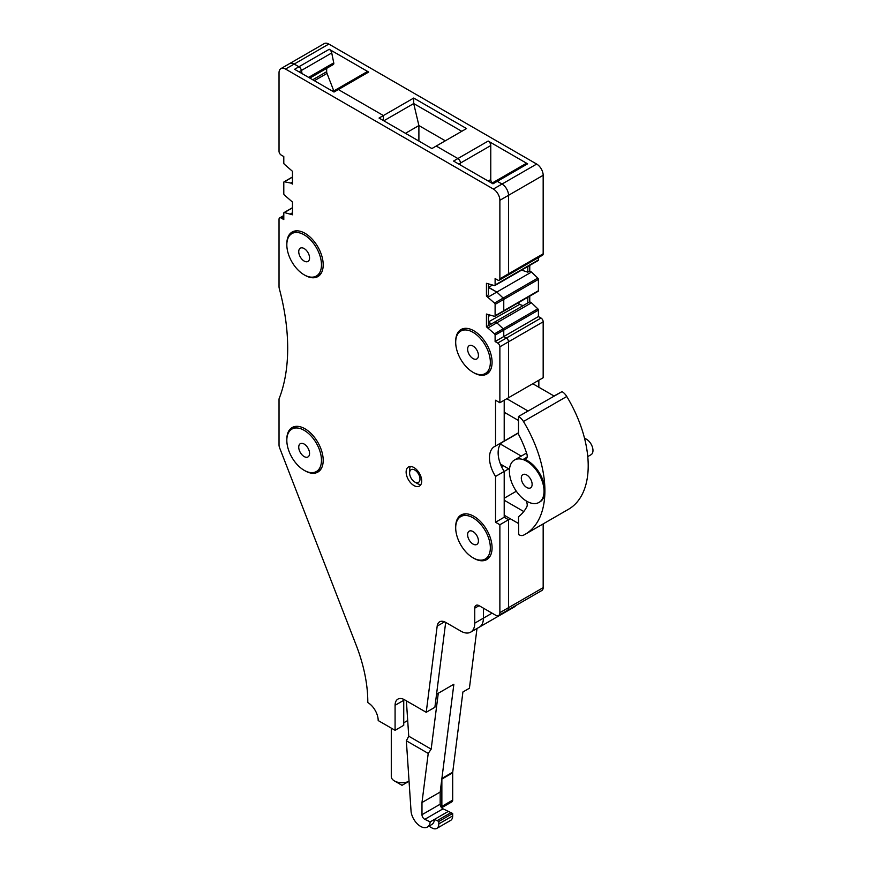 <?xml version="1.0" encoding="UTF-8"?>
<svg xmlns="http://www.w3.org/2000/svg" width="872" height="872" viewBox="0 0 872 872"><rect width="100%" height="100%" fill="white"/><g stroke="black" fill="none" stroke-linecap="round" stroke-linejoin="round"><path stroke-width="1.31" d="M428.893 826.176L431.902 827.909A9.799 5.657 60 0 0 436.796 828.4A9.799 5.657 60 0 0 438.823 823.909L438.823 821.468L434.496 819.375A13.647 7.881 60 0 1 431.716 824.552L427.389 827.048A13.647 7.881 60 0 1 417.775 824.291A13.647 7.881 60 0 1 411.104 811.985L406.352 740.786L428.228 753.419L431.171 749.146L408.739 736.197L406.385 700.837M431.171 749.146L438.278 693.251L453.865 684.248L440.175 792.038L440.175 804.213A3.673 2.126 60 0 0 442.998 808.824L452.688 813.467L452.688 815.919A9.799 5.657 60 0 1 450.65 820.399L436.796 828.4M442.998 808.824L424.817 819.331L430.168 821.882A13.647 7.881 60 0 1 427.389 827.048M448.35 811.374L430.168 821.882M438.823 821.468L452.688 813.467M440.175 792.038L421.983 802.534L428.228 753.419M424.817 819.331A3.673 2.126 60 0 1 421.983 814.71L421.983 802.534M406.352 740.786L408.739 736.197M292.458 207.874L284.392 212.528L292.458 214.806L292.458 202.053L284.392 195.023A1.221 0.709 -120 0 1 283.792 193.726L283.792 182.379A1.221 0.709 -120 0 1 284.392 181.779L290.725 183.055L292.458 182.052M504.201 400.237L504.201 441.036L495.536 446.039L495.536 400.237L499.874 402.733L508.529 397.73L508.529 341.802A3.063 1.766 -120 0 0 506.36 338.053L503.765 336.559L503.765 330.128L503.765 336.559L495.111 341.552L495.111 335.11A1.221 0.709 -120 0 0 494.511 333.834L486.445 326.804L486.445 314.051L494.511 316.34A1.221 0.709 -120 0 0 495.111 315.74L495.111 304.361A1.221 0.709 -120 0 0 494.511 303.085L486.445 296.055L486.445 283.302L494.511 285.58A1.221 0.709 -120 0 0 495.111 284.991L495.111 278.55L497.705 280.054A3.063 1.766 -120 0 0 499.231 280.206A3.063 1.766 -120 0 0 499.874 278.8L499.874 200.309A9.189 5.308 -120 0 0 493.378 189.05L285.526 69.052A9.189 5.308 -120 0 0 280.937 68.605A9.189 5.308 -120 0 0 279.029 72.801L279.029 151.303A3.063 1.766 -120 0 0 281.198 155.053L283.792 156.557L283.792 162.977A1.221 0.709 -120 0 0 284.392 164.274L292.458 171.304L292.458 184.057L290.725 183.055M284.392 212.528A1.221 0.709 -120 0 0 283.792 213.128L283.792 219.559L281.198 218.055A3.063 1.766 -120 0 0 279.661 217.902A3.063 1.766 -120 0 0 279.029 219.308L279.029 286.67A6.126 3.532 -120 0 0 279.291 288.534A195.96 113.142 -120 0 1 279.029 398.918L279.029 445.003A6.126 3.532 -120 0 0 279.618 447.837L356.201 645.226A122.472 70.708 -120 0 1 367.799 702.559A14.693 8.48 -120 0 1 374.295 708.947A14.693 8.48 -120 0 1 378.197 720.555L395.081 730.311L395.081 705.306A13.472 7.783 -120 0 1 397.872 699.137A13.472 7.783 -120 0 1 404.608 699.813L426.223 712.293L437.177 626.118A12.252 7.074 -120 0 1 439.63 621.812A12.252 7.074 -120 0 1 445.756 622.423L460.896 631.164A19.598 11.314 -120 0 0 470.695 632.135A19.598 11.314 -120 0 0 474.75 623.164L474.75 608.166A6.126 3.532 -120 0 1 476.025 605.364A6.126 3.532 -120 0 1 479.088 605.669L474.75 608.166M507.242 610.476A6.126 3.532 60 0 0 507.264 610.465A6.126 3.532 -120 0 0 508.529 607.664A6.126 3.532 60 0 1 507.264 610.465L498.599 615.469A6.126 3.532 -120 0 1 495.536 615.163L479.088 605.669M498.599 615.469A6.126 3.532 -120 0 0 499.874 612.667L499.874 524.737L495.536 522.241L495.536 476.439A24.492 14.137 -120 0 1 494.555 446.519A24.492 14.137 -120 0 1 495.536 446.039M499.874 402.733L499.874 346.805A3.063 1.766 -120 0 0 497.705 343.056L495.111 341.552M304.579 275.051A25.724 14.846 -120 0 0 305.015 275.301A25.724 14.846 -120 0 0 317.877 276.577A25.724 14.846 -120 0 0 321.812 255.976A25.724 14.846 -120 0 0 305.015 233.304A25.724 14.846 -120 0 0 292.153 232.028A25.724 14.846 -120 0 0 286.834 244.313M473.452 372.54A25.724 14.846 -120 0 0 473.888 372.802A25.724 14.846 -120 0 0 486.75 374.077A25.724 14.846 -120 0 0 490.696 353.465A25.724 14.846 -120 0 0 473.888 330.804A25.724 14.846 -120 0 0 461.026 329.529A25.724 14.846 -120 0 0 455.707 341.813M413.928 485.541A11.02 6.366 -120 0 0 419.432 486.086A11.02 6.366 -120 0 0 421.122 477.257A11.02 6.366 -120 0 0 413.928 467.545A11.02 6.366 -120 0 0 408.412 467A11.02 6.366 -120 0 0 406.723 475.829A11.02 6.366 -120 0 0 413.928 485.541M304.579 470.553A25.724 14.846 -120 0 0 305.015 470.804A25.724 14.846 -120 0 0 317.877 472.079A25.724 14.846 -120 0 0 321.812 451.467A25.724 14.846 -120 0 0 305.015 428.806A25.724 14.846 -120 0 0 292.153 427.531A25.724 14.846 -120 0 0 286.834 439.815M473.452 558.047A25.724 14.846 -120 0 0 473.888 558.309A25.724 14.846 -120 0 0 486.75 559.584A25.724 14.846 -120 0 0 490.696 538.972A25.724 14.846 -120 0 0 473.888 516.311A25.724 14.846 -120 0 0 461.026 515.036A25.724 14.846 -120 0 0 455.707 527.32M488.396 284.348L488.396 294.932L486.445 296.055M488.178 297.058L496.844 292.055L488.396 287.433M503.166 311.337A1.221 0.709 -120 0 0 503.765 310.748L503.765 299.368A1.221 0.709 -120 0 0 503.166 298.082L496.844 292.055L503.166 298.082A1.221 0.709 60 0 1 503.765 299.379L495.111 304.361M503.765 310.748L495.111 315.74M523.135 305.625L519.559 304.437L488.396 321.932L491.427 323.926L488.396 322.433M486.445 326.804L495.111 321.801L496.844 322.803L503.166 328.831L496.844 322.803L488.178 327.807M538.406 316.558L541.011 318.051A3.063 1.766 60 0 1 543.169 321.801L543.169 377.74L508.529 397.73L508.529 341.802A3.063 1.766 60 0 0 506.36 338.053L503.765 336.559L538.406 316.558L538.406 310.127L503.765 330.128A1.221 0.709 -120 0 0 503.166 328.831A1.221 0.709 60 0 1 503.765 330.128L495.111 335.11M518.502 432.981L501.596 442.736A24.492 14.137 60 0 1 502.294 442.137A24.492 14.137 -120 0 0 504.201 471.436L495.536 476.439M516.322 491.23L504.201 498.239L504.201 471.436L504.201 517.238L508.529 519.734L508.529 607.664L508.529 519.734L504.201 517.238L495.536 522.241M510.262 518.731L499.874 524.737M492.081 613.169L483.415 618.161L483.415 608.166L483.415 618.161A19.598 11.314 60 0 1 479.36 627.132A19.598 11.314 -120 0 0 483.415 618.161L474.75 623.164M441.537 807.636A3.673 2.126 60 0 0 441.864 806.382L441.864 779.088A6.126 3.532 60 0 1 441.897 778.434L453.865 684.248L436.545 694.254L445.679 622.379L434.888 707.29L426.223 712.293M403.78 699.377A13.472 7.783 -120 0 0 403.736 700.314L403.736 725.308L395.081 730.311M290.725 213.804L292.458 212.801M491.906 183.207L525.794 163.653A3.673 2.126 60 0 1 527.625 163.827L497.313 181.332A3.673 2.126 -120 0 0 495.481 181.147A3.673 2.126 60 0 1 497.313 181.332L502.032 184.057L497.313 181.332L492.974 183.818L453.549 161.058L457.887 158.562L436.218 146.049L431.891 148.556L379.058 118.058L383.386 115.551L338.358 89.554A3.673 2.126 -120 0 0 336.516 89.369A3.673 2.126 60 0 1 338.358 89.554L383.386 115.551L383.386 120.554L383.386 115.551L413.699 98.056L466.531 128.555L436.218 146.049L457.865 158.551A3.673 2.126 60 0 1 460.471 163.053A3.673 2.126 -120 0 0 457.887 158.562M499.874 278.8L543.169 253.806L543.169 175.305L508.529 195.306L508.529 273.808A3.063 1.766 60 0 1 507.896 275.203A3.063 1.766 -120 0 0 508.529 273.808L508.529 195.306A9.189 5.308 -120 0 0 502.032 184.057A9.189 5.308 60 0 1 508.529 195.306L499.874 200.309M503.765 279.999L503.765 279.977A1.221 0.709 60 0 1 503.515 280.544A1.221 0.709 -120 0 0 503.765 279.999L495.111 284.991M503.166 280.588A1.221 0.709 -120 0 0 503.515 280.544L494.849 285.536M280.937 68.605L324.231 43.6A9.189 5.308 60 0 1 328.831 44.058L294.191 64.059A9.189 5.308 -120 0 0 289.591 63.602A9.189 5.308 60 0 1 294.191 64.059L298.9 66.773L294.191 64.059L285.526 69.052M298.922 66.784L298.9 66.773A3.673 2.126 60 0 1 301.418 70.447A3.673 2.126 -120 0 0 298.922 66.784L294.594 69.291L334.009 92.04L368.671 72.06A3.673 2.126 60 0 0 366.829 71.875L332.951 91.429M302.061 73.597L301.418 70.447L302.061 73.597M492.19 183.044A3.673 2.126 60 0 1 490.773 179.556L490.773 145.559L460.471 163.053L460.471 165.059L460.471 163.053L458.737 164.056M488.396 315.097L488.396 325.681M473.027 517.805A24.492 14.137 60 0 1 489.029 539.397A24.492 14.137 60 0 1 485.268 559.017A24.492 14.137 60 0 1 473.027 557.808A24.492 14.137 60 0 1 457.015 536.226A24.492 14.137 60 0 1 460.776 516.595A24.492 14.137 60 0 1 473.027 517.805M478.401 541.577A7.652 4.415 60 0 1 476.853 544.433A7.652 4.415 60 0 1 470.684 542.101A7.652 4.415 60 0 1 467.643 534.035A7.652 4.415 60 0 1 469.191 531.179A7.652 4.415 60 0 1 475.36 533.522A7.652 4.415 60 0 1 478.401 541.577M304.143 430.31A24.492 14.137 60 0 1 320.144 451.892A24.492 14.137 60 0 1 316.394 471.523A24.492 14.137 60 0 1 304.143 470.302A24.492 14.137 60 0 1 288.142 448.72A24.492 14.137 60 0 1 291.902 429.089A24.492 14.137 60 0 1 304.143 430.31M298.769 446.529A7.652 4.415 60 0 1 300.317 443.674A7.652 4.415 60 0 1 306.486 446.017A7.652 4.415 60 0 1 309.527 454.083A7.652 4.415 60 0 1 307.98 456.939A7.652 4.415 60 0 1 301.81 454.595A7.652 4.415 60 0 1 298.769 446.529M473.027 372.3A24.492 14.137 60 0 1 457.015 350.718A24.492 14.137 60 0 1 460.776 331.088A24.492 14.137 60 0 1 473.027 332.308A24.492 14.137 60 0 1 489.029 353.89A24.492 14.137 60 0 1 485.268 373.521A24.492 14.137 60 0 1 473.027 372.3M467.643 348.528A7.652 4.415 60 0 1 469.191 345.672A7.652 4.415 60 0 1 475.36 348.015A7.652 4.415 60 0 1 478.401 356.081A7.652 4.415 60 0 1 476.853 358.937A7.652 4.415 60 0 1 470.684 356.594A7.652 4.415 60 0 1 467.643 348.528M304.143 234.808A24.492 14.137 60 0 1 320.155 256.39A24.492 14.137 60 0 1 316.394 276.021A24.492 14.137 60 0 1 304.143 274.811A24.492 14.137 60 0 1 288.142 253.218A24.492 14.137 60 0 1 291.902 233.598A24.492 14.137 60 0 1 304.143 234.808M298.769 251.027A7.652 4.415 60 0 1 300.317 248.182A7.652 4.415 60 0 1 306.486 250.515A7.652 4.415 60 0 1 309.527 258.581A7.652 4.415 60 0 1 307.98 261.437A7.652 4.415 60 0 1 301.81 259.093A7.652 4.415 60 0 1 298.769 251.027M470.695 632.135L479.36 627.132A19.598 11.314 60 0 1 479.317 627.153M508.703 468.831L504.201 471.436A24.492 14.137 60 0 1 501.607 466.738L503.329 465.735M518.502 432.774L504.201 441.036L504.201 414.233L505.934 413.23M531.484 302.802L529.751 301.81L495.111 321.801L496.844 322.803L531.484 302.802L537.806 308.83A1.221 0.709 60 0 1 538.406 310.127M503.765 310.726L538.406 290.725L538.406 279.378L503.765 299.379L503.765 310.726A1.221 0.709 60 0 1 503.515 311.293L494.849 316.285M494.511 303.085L537.806 278.081L531.484 272.053L496.844 292.055L488.614 287.302L492.353 285.144M543.169 253.806A3.063 1.766 60 0 1 542.537 255.202L507.896 275.203A3.063 1.766 60 0 1 507.886 275.214L499.231 280.206M457.865 158.551L488.178 141.057A3.673 2.126 60 0 1 490.773 145.559M328.831 44.058L536.672 164.056A9.189 5.308 60 0 1 543.169 175.305M418.898 141.057L418.898 125.557L445.309 140.806M405.469 133.307L418.898 125.557L413.699 103.55L383.822 120.805M461.768 131.301L413.699 103.55L413.699 98.056M333.845 90.917A3.673 2.126 60 0 1 333.562 90.285L327.011 73.401A3.673 2.126 60 0 1 326.662 71.7L326.662 68.365M298.9 66.773L329.213 49.279A3.673 2.126 60 0 1 331.731 52.952L333.747 62.86A2.453 1.417 60 0 1 333.3 64.528L309.822 78.088M403.736 722.812L407.693 720.523M476.995 628.494L469.409 688.226L462.912 691.976L452.732 772.178A6.126 3.532 60 0 0 452.688 772.832L452.688 800.125A3.673 2.126 60 0 1 451.925 801.815L441.635 807.755M515.919 605.473A19.598 11.314 60 0 1 514 607.141L479.36 627.132M499.874 612.667L543.169 587.663A6.126 3.532 60 0 1 541.904 590.464L507.264 610.465M543.169 587.663L543.169 523.898M519.559 304.437L518.24 302.791M490.108 315.446L488.396 316.427M538.406 290.725A1.221 0.709 60 0 1 538.155 291.292L503.515 311.293M537.806 278.081A1.221 0.709 60 0 1 538.406 279.378M531.484 272.053L529.751 271.05L529.751 265.393M521.587 270.113L527.8 272.184L529.751 271.05M503.765 279.977L538.406 259.976A1.221 0.709 60 0 1 538.155 260.543L503.515 280.544M538.406 259.976L538.406 257.589M420.893 484.603A11.02 6.366 60 0 1 417.394 483.546L414.789 482.042A7.347 4.24 60 0 1 409.6 473.049A7.347 4.24 60 0 1 410.232 470.531A7.347 4.24 60 0 1 417.285 472.221A7.347 4.24 60 0 1 419.356 481.551A7.347 4.24 60 0 1 414.789 482.042M409.6 473.049L409.6 470.041A11.02 6.366 60 0 1 410.429 466.487M488.178 141.057L527.625 163.827M329.213 49.279L368.671 72.06M538.842 387.233L538.842 380.236M527.8 302.933L527.8 297.265M529.751 301.81L529.751 296.142M527.8 272.184L527.8 266.516M522.96 459.544A24.492 14.137 60 0 1 544.041 491.23A24.492 14.137 60 0 1 538.961 502.446A24.492 14.137 60 0 1 520.094 495.885A24.492 14.137 60 0 1 509.401 471.24A24.492 14.137 60 0 1 514.469 460.024A24.492 14.137 60 0 1 522.96 459.544M521.303 478.107A7.652 4.415 60 0 1 522.884 474.608A7.652 4.415 60 0 1 528.792 476.657A7.652 4.415 60 0 1 532.127 484.363A7.652 4.415 60 0 1 530.547 487.862A7.652 4.415 60 0 1 524.65 485.813A7.652 4.415 60 0 1 521.303 478.107M538.961 502.446L539.833 501.945A24.492 14.137 -120 0 0 544.902 490.74A24.492 14.137 -120 0 0 523.821 459.043A6.126 3.532 -120 0 0 525.947 458.923A6.126 3.532 -120 0 0 526.808 453.767A76.725 44.298 -120 0 0 518.502 434.267L518.502 416.489L562.037 391.626A9.799 5.657 60 0 1 566.756 396.488A95.092 54.903 60 0 1 568.511 509.27L525.206 534.264A95.092 54.903 -120 0 0 544.902 490.74A95.092 54.903 -120 0 0 523.451 421.492A9.799 5.657 -120 0 0 518.731 416.631M500.463 464.078L509.488 469.289M500.463 444.077L521.271 456.089M518.502 523.494L504.201 515.232M523.778 511.537L504.201 500.234M526.045 500.833A6.126 3.532 -120 0 1 526.808 506.806A76.725 44.298 -120 0 1 518.502 516.725L518.731 534.623A9.799 5.657 60 0 0 523.451 535.212A95.092 54.903 -120 0 0 525.206 534.264M562.037 391.626L554.014 395.997L532.781 383.735M506.796 398.733L528.029 410.995L518.502 416.489M504.201 412.238L518.502 420.489M584.578 438.463A9.189 5.308 60 0 1 592.971 450.486A9.189 5.308 60 0 1 591.063 454.694L587.761 456.601M391.288 728.12L391.288 776.56A10.715 6.191 0 0 0 394.427 780.931A10.715 6.191 0 0 0 409.055 781.225M437.112 820.661L450.966 812.66M438.823 823.909L452.688 815.919M440.175 804.213L421.983 814.71M292.458 177.125L284.392 181.779M494.511 333.834L537.806 308.83M541.011 318.051L497.705 343.056M543.169 321.801L499.874 346.805M444.578 621.834L437.177 626.118M403.736 700.314L395.081 705.306M283.792 216.561L281.198 218.055M536.672 164.056L493.378 189.05M331.731 52.952L299.009 71.842M488.178 181.049L490.773 179.556M332.265 91.037L333.562 90.285M314.367 80.704L327.011 73.401M312.721 79.755L326.662 71.7M308.601 77.379L333.747 62.86M441.897 778.434L452.732 772.178M441.864 779.088L452.688 772.832M441.864 806.382L452.688 800.125M527.113 457.146L523.821 459.043M523.451 421.492L566.756 396.488M292.458 176.972L284.054 181.823M283.792 215.526L279.661 217.902M292.458 207.721L284.054 212.572M490.053 556.26L485.268 559.017M465.561 513.826L460.776 516.595M321.179 468.755L316.394 471.523M296.687 426.332L291.902 429.089M465.561 328.33L460.776 331.088M490.053 370.753L485.268 373.521M321.179 273.252L316.394 276.021M296.687 230.829L291.902 233.598M526.568 453.037L514.469 460.024M394.427 780.931L402.003 785.312L409.055 781.247"/></g></svg>
